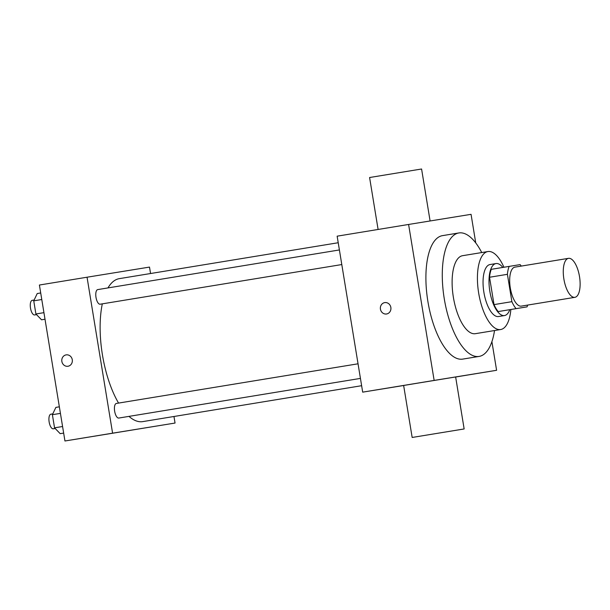 <?xml version="1.0" encoding="UTF-8"?>
<svg xmlns="http://www.w3.org/2000/svg" width="610" height="610" viewBox="0 0 610 610"><rect width="100%" height="100%" fill="white"/><g stroke="black" fill="none" stroke-linecap="round" stroke-linejoin="round"><path stroke-width="0.91" d="M574.887 297.329A19.756 7.907 -99.3 0 1 563.892 279.106A19.756 7.907 -99.3 0 1 568.497 258.343A19.756 7.907 -99.3 0 1 579.5 276.551A19.756 7.907 -99.3 0 1 574.894 297.329A19.756 7.907 -99.3 0 1 574.887 297.329L521.298 306.121A19.756 7.907 -99.3 0 1 510.296 287.897A19.756 7.907 -99.3 0 1 514.901 267.134L568.497 258.343M507.406 274.317L511.882 301.675A25.498 10.21 -99.3 0 0 516.083 308.637L498.217 311.565A25.498 10.21 -99.3 0 1 494.024 304.603L489.54 277.253L507.406 274.317A25.498 10.21 -99.3 0 1 509.167 266.395L520.124 264.618A25.498 10.21 -99.3 0 1 521.275 266.09M516.083 308.637L527.04 306.861A25.498 10.21 -99.3 0 0 527.673 305.076M494.024 304.603L511.882 301.675M498.217 311.565L527.04 306.861M489.54 277.253A25.498 10.21 -99.3 0 1 491.302 269.323L509.167 266.395M502.831 267.432A26.337 10.545 80.7 0 0 495.976 263.566A26.337 10.545 80.7 0 0 489.83 291.244A26.337 10.545 80.7 0 0 504.5 315.553A26.337 10.545 80.7 0 0 509.769 309.689M504.5 315.553L498.545 316.529A26.337 10.545 -99.3 0 1 498.538 316.529A26.337 10.545 -99.3 0 1 483.875 292.221A26.337 10.545 -99.3 0 1 490.021 264.542L495.976 263.566M503.936 267.256A39.513 15.814 80.7 0 0 487.886 251.549A39.513 15.814 80.7 0 0 478.667 293.067A39.513 15.814 80.7 0 0 500.68 329.522A39.513 15.814 80.7 0 0 510.867 309.514M487.886 251.549L462.578 255.697A39.513 15.814 80.7 0 0 453.36 297.215A39.513 15.814 80.7 0 0 475.373 333.678L500.68 329.522M481.74 252.555A62.556 25.048 80.7 0 0 458.85 232.951A62.556 25.048 80.7 0 0 444.255 298.694A62.556 25.048 80.7 0 0 479.102 356.423A62.556 25.048 80.7 0 0 494.535 330.529M479.102 356.423L462.731 359.107A62.556 25.048 -99.3 0 1 462.708 359.107A62.556 25.048 -99.3 0 1 427.877 301.378A62.556 25.048 -99.3 0 1 442.471 235.643L458.85 232.951M475.739 242.917L471.057 214.331L408.601 224.457L434.145 380.419L496.601 370.293L491.904 341.646M384.719 302.613A5.764 5.276 -99.2 0 0 380.434 309.156A5.764 5.276 80.8 0 1 384.719 302.613A5.764 5.276 80.8 0 1 390.858 307.455A5.764 5.276 80.8 0 1 386.565 313.982A5.764 5.276 80.8 0 1 380.434 309.156A5.764 5.276 -99.2 0 0 386.565 313.982M408.601 224.457L337.147 236.177L362.683 392.146L434.145 380.419M362.683 392.146L403.652 385.505M412.162 437.462L403.645 385.474L419.23 382.905L455.639 376.965L464.149 428.952L412.162 437.462L464.149 428.952M455.647 377.01L496.601 370.293M378.101 229.459L369.591 177.518L413.969 170.243L421.586 169.008L430.096 220.972M118.561 403.088A72.438 28.998 -99.3 0 1 102.419 354.768A72.438 28.998 -99.3 0 1 102.312 303.841M107.978 287.912A72.438 28.998 -99.3 0 1 119.316 278.648L338.222 242.734M361.631 385.703L142.77 421.609A72.438 28.998 -99.3 0 1 142.755 421.617A72.438 28.998 -99.3 0 1 128.984 416.386M341.791 264.557L100.124 304.207A7.404 2.966 -99.3 0 1 95.999 297.375A7.404 2.966 -99.3 0 1 97.73 289.597L339.396 249.947M360.434 378.406L118.767 418.056A7.404 2.966 -99.3 0 1 114.65 411.232A7.404 2.966 -99.3 0 1 116.373 403.446L358.047 363.796M150.556 273.524L149.503 267.088L87.047 277.214L112.591 433.176L175.047 423.05L173.972 416.493M112.591 433.176L64.95 440.992L39.406 285.03L87.047 277.214M68 366.252A5.764 5.276 80.8 0 1 67.984 366.252A5.764 5.276 80.8 0 1 61.854 361.41A5.764 5.276 80.8 0 1 66.147 354.883A5.764 5.276 80.8 0 1 72.277 359.717A5.764 5.276 80.8 0 1 68 366.252M64.95 440.992L175.047 423.05M105.858 434.343L116.754 432.559L105.858 434.343M115.366 432.78L106.765 434.19M67.992 366.252A5.764 5.276 80.8 0 1 61.854 361.41A5.764 5.276 80.8 0 1 66.147 354.883M59.353 406.824L55.876 407.388L52.391 414.693L54.542 427.831L60.176 433.657L63.654 433.085M52.391 414.693L60.428 413.382M54.542 427.831L62.578 426.512M55.182 428.487L53.268 428.807A7.404 2.966 -99.3 0 1 49.143 421.975A7.404 2.966 -99.3 0 1 50.874 414.198L52.78 413.885M40.71 292.968L37.225 293.54L33.748 300.844L35.898 313.975L41.533 319.8L45.01 319.228M33.748 300.844L41.785 299.525M35.898 313.975L43.935 312.656M36.539 314.638L34.625 314.951A7.404 2.966 -99.3 0 1 34.617 314.951A7.404 2.966 -99.3 0 1 30.5 308.126A7.404 2.966 -99.3 0 1 32.223 300.341L34.137 300.029"/></g></svg>
